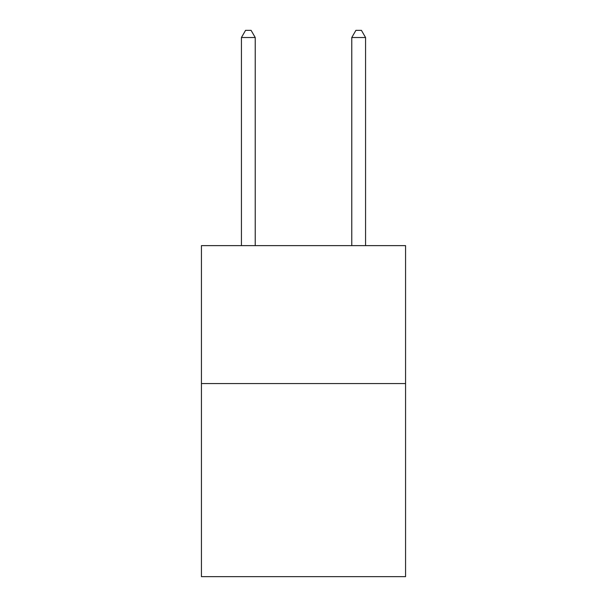 <?xml version="1.0" encoding="UTF-8"?>
<svg xmlns="http://www.w3.org/2000/svg" width="607" height="607" viewBox="0 0 607 607"><rect width="100%" height="100%" fill="white"/><g stroke="black" fill="none" stroke-linecap="round" stroke-linejoin="round"><path stroke-width="0.91" d="M405.567 383.556L405.567 576.65L201.433 576.65L201.433 245.623L405.567 245.623L405.567 383.556L201.433 383.556M255.228 245.623L255.228 37.52L241.434 37.52L241.434 245.623M241.434 37.52L245.569 30.35L251.086 30.35L255.228 37.52M365.566 245.623L365.566 37.52L351.772 37.52L351.772 245.623M351.772 37.52L355.914 30.35L361.431 30.35L365.566 37.52"/></g></svg>
